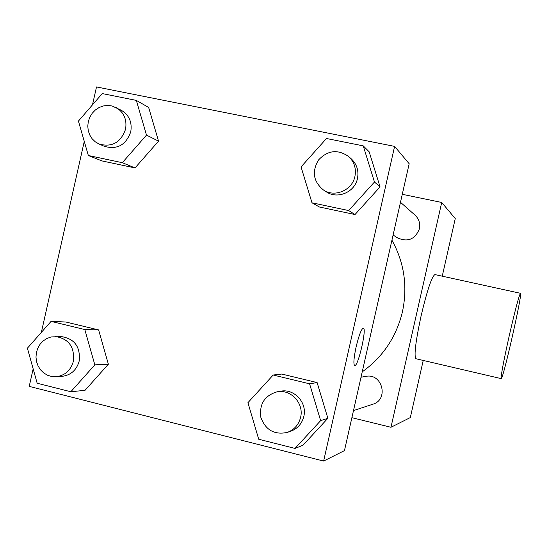<?xml version="1.0" encoding="UTF-8"?>
<svg xmlns="http://www.w3.org/2000/svg" width="548" height="548" viewBox="0 0 548 548"><rect width="100%" height="100%" fill="white"/><g stroke="black" fill="none" stroke-linecap="round" stroke-linejoin="round"><path stroke-width="0.82" d="M402.28 194.3L441.715 202.459L455.258 218.577L442.25 276.185M423.227 360.44L410.329 417.562L390.971 427.276L351.885 417.686M362.228 371.845C382.97 356.94 396.375 336.91 402.444 311.764C407.767 286.44 404.266 262.581 391.93 240.182M441.715 202.459L390.971 427.276M393.094 235.03L397.567 237.921C407.849 242.367 415.124 239.339 419.398 228.838C420.412 223.433 418.946 218.851 415 215.104L400.478 202.287M361.016 377.223L365.749 376.394C382.299 372.736 389.169 399.622 372.818 404.225L353.487 410.596M415.987 358.748L415.884 358.728C413.904 355.618 415.644 341.322 421.111 315.826C427.173 290.276 431.776 276.528 434.92 274.582L435.002 274.603M509.243 335.753C515.216 309.798 518.963 295.646 520.477 293.31C522.956 291.844 502.763 381.12 501.18 378.62C500.831 375.853 503.516 361.564 509.243 335.753M92.482 104.853L96.51 86.94L394.601 146.385L409.178 163.736L344.459 450.607L323.628 461.06L29.222 386.388L33.154 368.866M65.76 322.005L98.619 329.923L108.374 364.208L85.036 390.327L108.374 364.208L98.619 329.923L65.76 322.005L51.06 321.388L84.817 329.54L94.831 364.852L70.829 391.752L37.161 383.244L27.4 348.192L51.06 321.388M369.16 151.803L380.059 186.889L355.008 214.542L319.416 207L355.008 214.542L380.059 186.889L369.16 151.803L363.235 145.864L374.462 182.025L348.651 210.555L311.99 202.801L301.051 166.907L326.485 138.5L363.235 145.864M41.353 332.383L84.276 141.384M394.601 146.385L323.628 461.06M148.645 107.449L158.543 141.144L135.041 167.928L101.962 160.92L135.041 167.928L158.543 141.144L148.645 107.449L136.336 100.4L146.494 135.089L122.327 162.694L88.338 155.509L78.426 121.074L102.257 93.571L136.336 100.4M281.768 374.051L317.121 382.573L327.868 418.295L302.996 445.229L327.868 418.295L317.121 382.573L281.768 374.051L273.178 375.024L309.586 383.812L320.642 420.652L295.016 448.422L258.711 439.243L247.929 402.684L273.178 375.024M356.111 346.918C358.995 335.068 361.413 328.8 363.379 328.122C367.037 328.451 357.81 367.866 354.597 365.578C353.316 363.975 353.823 357.762 356.111 346.918M363.338 328.115L363.365 328.122C366.982 328.416 357.995 367.16 354.666 365.605M287.104 432.461L290.488 431.351C297.461 428.789 301.9 423.837 303.811 416.494C307.421 402.677 294.139 388.327 280.555 391.21L277.055 391.82C264.547 395.588 259.149 404.123 260.862 417.418C265.513 430.002 274.26 435.023 287.104 432.461C294.16 429.879 298.653 424.864 300.592 417.418C304.25 403.438 290.803 388.895 277.055 391.82M309.586 383.812L317.121 382.573M320.642 420.652L327.868 418.295M295.016 448.422L302.996 445.229M56.04 376.757L62.061 376.346C70.918 375.195 76.638 370.078 79.22 360.995C80.522 346.809 74.542 338.671 61.301 336.582L50.957 336.986L46.833 338.5L43.141 340.966L40.073 344.247L37.785 348.186L36.401 352.57L35.983 357.159L36.565 361.728L38.113 366.03L40.545 369.845L43.73 372.969L47.512 375.229L51.69 376.517L56.04 376.757C65 375.592 70.781 370.414 73.398 361.214C74.713 346.857 68.678 338.623 55.286 336.506M84.817 329.54L98.619 329.923M94.831 364.852L108.374 364.208M70.829 391.752L85.036 390.327M323.382 189.937L326.307 191.827C337.424 199.595 354.844 192.218 357.467 178.525C358.933 170.729 356.851 164.153 351.227 158.81L348.61 156.495C337.774 149.07 327.738 150.234 318.498 159.995C311.696 171.572 313.319 181.552 323.382 189.937C334.629 197.794 352.261 190.32 354.919 176.456C356.406 168.558 354.296 161.907 348.61 156.495M374.462 182.025L380.059 186.889M348.651 210.555L355.008 214.542M311.99 202.801L319.416 207M99.017 144.001L104.51 146.371C117.231 149.871 125.978 145.021 130.746 131.842C132.301 122.3 129.198 115.135 121.416 110.34L112.039 105.969L107.689 105.435L103.312 105.963L99.12 107.511L95.345 110.004L92.174 113.313L89.783 117.251L88.29 121.615L87.776 126.191L88.262 130.719L89.728 134.979L92.098 138.733L95.249 141.795L99.017 144.001C111.874 147.535 120.718 142.631 125.54 129.287C127.122 119.628 123.978 112.374 116.114 107.524M146.494 135.089L158.543 141.144M122.327 162.694L135.041 167.928M88.338 155.509L101.962 160.92M415.884 358.728L501.18 378.62M434.92 274.582L520.477 293.31"/></g></svg>
